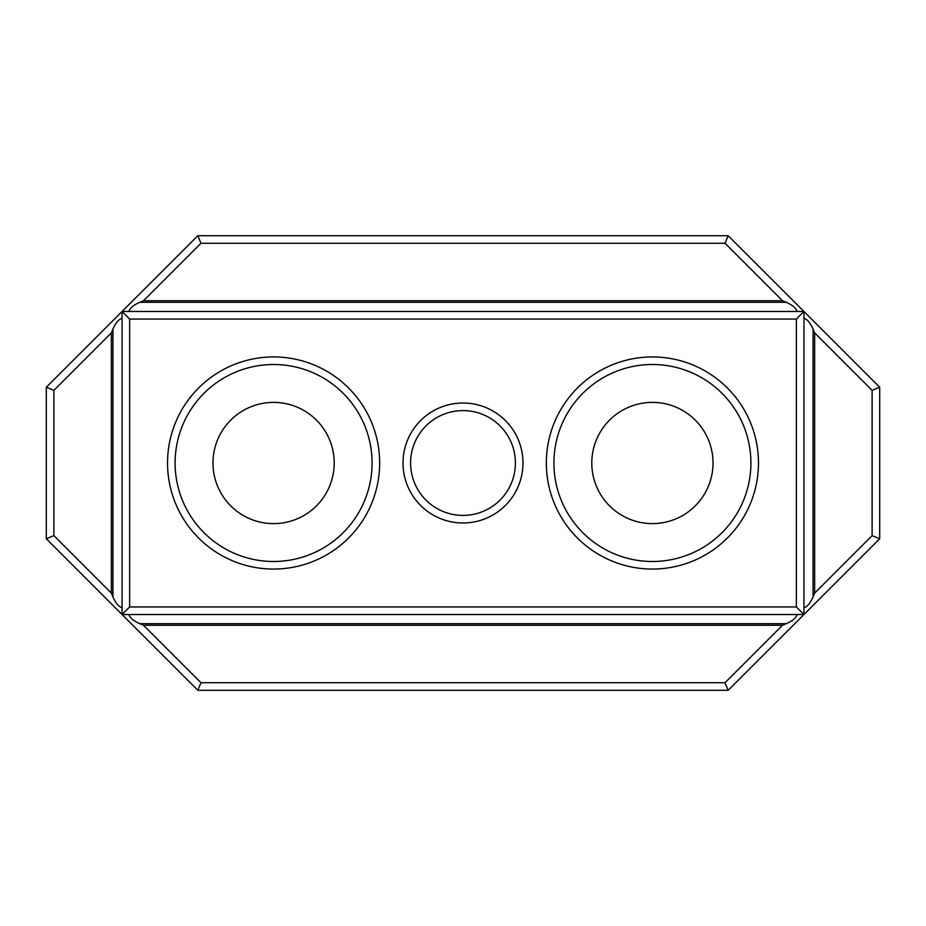 <?xml version="1.0" encoding="UTF-8"?>
<svg xmlns="http://www.w3.org/2000/svg" width="926" height="926" viewBox="0 0 926 926"><rect width="100%" height="100%" fill="white"/><g stroke="black" fill="none" stroke-linecap="round" stroke-linejoin="round"><path stroke-width="1.39" d="M515.412 463A52.412 52.412 0 0 0 436.794 417.614A52.412 52.412 0 0 0 436.794 508.386A52.412 52.412 0 0 0 515.412 463M522.982 463A59.982 59.982 0 0 0 433.009 411.051A59.982 59.982 0 0 0 433.009 514.949A59.982 59.982 0 0 0 522.982 463M750.905 463A98.492 98.492 0 0 0 652.413 364.508A98.492 98.492 0 0 0 553.922 463A98.492 98.492 0 0 0 652.413 561.492A98.492 98.492 0 0 0 750.905 463M758.475 463A106.073 106.073 0 0 0 599.377 371.141A106.073 106.073 0 0 0 599.377 554.859A106.073 106.073 0 0 0 758.475 463M803.942 607.734C807.252 606.75 810.308 603.127 813.086 596.888L813.086 329.112C810.308 322.873 807.252 319.25 803.942 318.266M379.66 463A106.073 106.073 0 0 0 220.562 371.141A106.073 106.073 0 0 0 220.562 554.859A106.073 106.073 0 0 0 379.66 463M796.36 319.053L129.64 319.053L129.64 606.947L796.36 606.947L796.36 319.053L803.942 311.472L803.942 614.528L728.172 690.287L197.828 690.287L122.058 614.528L122.058 311.472L803.942 311.472L879.7 387.242L879.7 538.758L803.942 614.528L122.058 614.528L46.3 538.758L46.3 387.242L197.828 235.713L728.172 235.713L803.942 311.472M813.086 329.112L814.648 332.897L814.648 593.103L813.086 596.888M797.147 614.528C796.152 617.85 792.54 620.895 786.29 623.673L782.505 625.247L143.495 625.247L200.965 682.717L197.828 690.287M728.172 690.287L725.035 682.717L782.505 625.247M200.965 682.717L725.035 682.717M814.648 593.103L872.118 535.622L879.7 538.758M111.352 593.103L111.352 332.897L53.882 390.378L53.882 535.622L111.352 593.103L112.914 596.888C115.692 603.127 118.748 606.75 122.058 607.734M122.058 318.266C118.748 319.25 115.692 322.873 112.914 329.112L111.352 332.897M53.882 535.622L46.3 538.758M53.882 390.378L46.3 387.242M728.172 235.713L725.035 243.283L782.505 300.753L786.29 302.327L139.71 302.327C133.46 305.105 129.848 308.15 128.853 311.472M797.147 311.472C796.152 308.15 792.54 305.105 786.29 302.327M872.118 535.622L872.118 390.378L814.648 332.897M725.035 243.283L200.965 243.283L197.828 235.713M143.495 625.247L139.71 623.673C133.46 620.895 129.848 617.85 128.853 614.528M872.118 390.378L879.7 387.242M139.71 302.327L143.495 300.753L200.965 243.283M122.058 311.472L129.64 319.053M129.64 606.947L122.058 614.528M796.36 606.947L803.942 614.528M591.795 463A60.607 60.607 0 0 1 682.717 410.507A60.607 60.607 0 0 1 682.717 515.493A60.607 60.607 0 0 1 591.795 463M212.98 463A60.607 60.607 0 0 1 303.902 410.507A60.607 60.607 0 0 1 303.902 515.493A60.607 60.607 0 0 1 212.98 463M372.078 463A98.492 98.492 0 0 0 273.587 364.508A98.492 98.492 0 0 0 175.095 463A98.492 98.492 0 0 0 273.587 561.492A98.492 98.492 0 0 0 372.078 463M782.505 300.753L143.495 300.753M112.914 596.888L112.914 329.112M786.29 623.673L139.71 623.673"/></g></svg>
